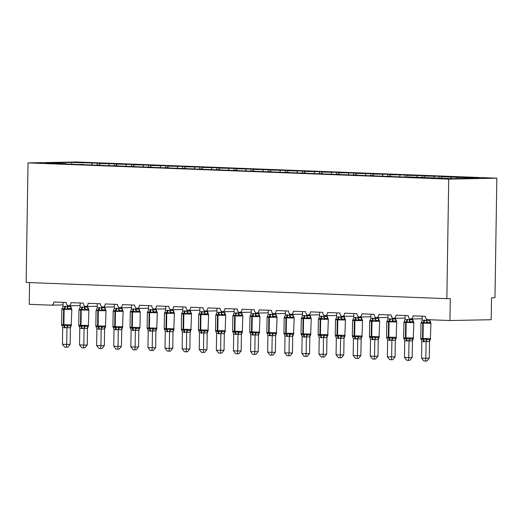<?xml version="1.0" encoding="UTF-8"?>
<svg xmlns="http://www.w3.org/2000/svg" width="523" height="523" viewBox="0 0 523 523"><rect width="100%" height="100%" fill="white"/><g stroke="black" fill="none" stroke-linecap="round" stroke-linejoin="round"><path stroke-width="0.78" d="M496.85 178.18L494.974 297.718L491.535 297.79L491.189 319.723L449.943 320.534L450.29 298.6L446.851 298.666L448.727 179.128L496.85 178.18L76.149 161.96L28.026 162.908L448.727 179.128M80.15 305.595L68.578 305.824A3.295 2.563 88.9 0 1 66.231 302.444L53.921 301.974A3.295 2.563 -91.1 0 1 51.417 305.164L63.048 304.935L51.535 305.157M97.128 164.928L97.154 163.13L104.339 163.405L99.488 163.503L98.899 164.993M66.356 164.026L83.458 164.68M97.252 306.256L85.68 306.478A3.295 2.563 88.9 0 1 83.334 303.105L71.023 302.634A3.295 2.563 -91.1 0 1 68.578 305.824M114.223 165.588L114.256 163.791L121.434 164.065L116.59 164.163L116.001 165.654M83.353 164.399L78.509 164.49L100.56 165.34M114.354 306.909L102.783 307.138A3.295 2.563 88.9 0 1 100.436 303.765L88.126 303.288A3.295 2.563 -91.1 0 1 85.68 306.478M131.325 166.249L131.358 164.451L138.536 164.725L133.692 164.817L133.103 166.314M100.455 165.059L95.611 165.15L117.662 166M131.456 307.57L119.885 307.799A3.295 2.563 88.9 0 1 117.538 304.425L105.228 303.948A3.295 2.563 -91.1 0 1 102.783 307.138M148.427 166.902L148.46 165.105L155.638 165.386L150.794 165.477L150.206 166.974M117.557 165.713L112.713 165.811L134.764 166.66M148.558 308.23L136.98 308.459A3.295 2.563 88.9 0 1 134.64 305.086L122.33 304.608A3.295 2.563 -91.1 0 1 119.885 307.799M165.53 167.563L165.562 165.765L172.74 166.046L167.896 166.137L167.308 167.635M134.659 166.373L129.815 166.471L151.866 167.321M165.66 308.89L154.082 309.119A3.295 2.563 88.9 0 1 151.742 305.746L139.432 305.269A3.295 2.563 -91.1 0 1 136.98 308.459M182.632 168.223L182.664 166.425L189.842 166.7L184.998 166.798L184.41 168.295M151.762 167.033L146.917 167.131L168.968 167.981M182.762 309.551L171.184 309.779A3.295 2.563 88.9 0 1 168.844 306.4L156.534 305.929A3.295 2.563 -91.1 0 1 154.082 309.119M199.734 168.883L199.76 167.085L206.945 167.36L202.1 167.458L201.512 168.949M168.864 167.693L164.019 167.791L186.07 168.641M199.864 310.211L188.287 310.44A3.295 2.563 88.9 0 1 185.946 307.06L173.636 306.589A3.295 2.563 -91.1 0 1 171.184 309.779M216.836 169.544L216.862 167.746L224.047 168.02L219.202 168.118L218.614 169.609M185.966 168.354L181.121 168.445L203.172 169.295M216.967 310.871L205.389 311.093A3.295 2.563 88.9 0 1 203.048 307.72L190.732 307.249A3.295 2.563 -91.1 0 1 188.287 310.44M233.938 170.204L233.964 168.406L241.149 168.681L236.304 168.779L235.716 170.269M203.068 169.014L198.217 169.106L220.275 169.955M234.069 311.525L222.491 311.754A3.295 2.563 88.9 0 1 220.15 308.38L207.834 307.903A3.295 2.563 -91.1 0 1 205.389 311.093M251.04 170.864L251.066 169.066L258.251 169.341L253.407 169.432L252.818 170.929M220.17 169.668L215.319 169.766L237.377 170.616M251.171 312.185L239.593 312.414A3.295 2.563 88.9 0 1 237.252 309.041L224.936 308.563A3.295 2.563 -91.1 0 1 222.491 311.754M268.142 171.518L268.168 169.72L275.353 170.001L270.509 170.093L269.92 171.59M237.272 170.328L232.421 170.426L254.479 171.276M268.273 312.846L256.695 313.074A3.295 2.563 88.9 0 1 254.355 309.701L242.038 309.224A3.295 2.563 -91.1 0 1 239.593 312.414M285.244 172.178L285.27 170.38L292.455 170.661L287.611 170.753L287.022 172.25M254.374 170.988L249.523 171.086L271.581 171.936M285.375 313.506L273.797 313.735A3.295 2.563 88.9 0 1 271.457 310.361L259.14 309.884A3.295 2.563 -91.1 0 1 256.695 313.074M302.346 172.838L302.372 171.041L309.557 171.315L304.713 171.413L304.118 172.91M271.476 171.649L266.625 171.747L288.683 172.597M302.471 314.166L290.899 314.395A3.295 2.563 88.9 0 1 288.559 311.015L276.242 310.544A3.295 2.563 -91.1 0 1 273.797 313.735M319.448 173.499L319.475 171.701L326.659 171.975L321.808 172.074L321.22 173.564M288.578 172.309L283.728 172.4L305.785 173.257M319.573 314.826L308.001 315.055A3.295 2.563 88.9 0 1 305.661 311.675L293.344 311.205A3.295 2.563 -91.1 0 1 290.899 314.395M336.55 174.159L336.577 172.361L343.761 172.636L338.911 172.734L338.322 174.224M305.674 172.969L300.83 173.061L322.887 173.911M336.675 315.487L325.103 315.709A3.295 2.563 88.9 0 1 322.763 312.336L310.446 311.865A3.295 2.563 -91.1 0 1 308.001 315.055M353.653 174.819L353.679 173.021L360.863 173.296L356.013 173.394L355.424 174.885M322.776 173.629L317.932 173.721L339.983 174.571M353.777 316.14L342.205 316.369A3.295 2.563 88.9 0 1 339.858 312.996L327.548 312.519A3.295 2.563 -91.1 0 1 325.103 315.709M370.755 175.48L370.781 173.675L377.966 173.956L373.115 174.048L372.526 175.545M339.878 174.283L335.034 174.381L357.085 175.231M370.879 316.801L359.308 317.03A3.295 2.563 88.9 0 1 356.961 313.656L344.65 313.179A3.295 2.563 -91.1 0 1 342.205 316.369M387.857 176.133L387.883 174.336L395.068 174.617L390.217 174.708L389.628 176.205M356.98 174.944L352.136 175.042L374.187 175.891M387.981 317.461L376.41 317.69A3.295 2.563 88.9 0 1 374.063 314.316L361.753 313.839A3.295 2.563 -91.1 0 1 359.308 317.03M404.952 176.794L404.985 174.996L412.163 175.277L407.319 175.368L406.731 176.866M374.082 175.604L369.238 175.702L391.289 176.552M405.083 318.121L393.512 318.35A3.295 2.563 88.9 0 1 391.165 314.977L378.855 314.5A3.295 2.563 -91.1 0 1 376.41 317.69M422.054 177.454L422.087 175.656L429.265 175.931L424.421 176.029L423.833 177.526M391.184 176.264L386.34 176.362L408.391 177.212M422.185 318.782L410.614 319.01A3.295 2.563 88.9 0 1 408.267 315.631L395.957 315.16A3.295 2.563 -91.1 0 1 393.512 318.35M439.157 178.114L439.189 176.316L446.367 176.591L441.523 176.689L440.935 178.18M408.286 176.924L452.99 178.65L479.042 178.134L458.625 177.349L458.155 178.546M449.943 320.534L427.886 319.684A3.295 2.563 88.9 0 1 425.369 316.291L413.059 315.82A3.295 2.563 -91.1 0 1 410.614 319.01M458.625 177.349L451.441 177.068L450.852 178.565M29.582 282.577L29.242 304.314L51.306 305.164A3.295 2.563 -91.1 0 0 51.417 305.164M66.251 163.738L45.834 162.947L71.886 162.437L97.154 163.13M92.309 163.222L91.721 164.719M99.488 163.503L114.256 163.791M109.405 163.882L108.817 165.379M116.59 164.163L131.358 164.451M126.507 164.542L125.919 166.039M133.692 164.817L148.46 165.105M143.609 165.203L143.021 166.7M150.794 165.477L165.562 165.765M160.711 165.863L160.123 167.353M167.896 166.137L182.664 166.425M177.813 166.523L177.225 168.014M184.998 166.798L199.76 167.085M194.916 167.183L194.327 168.674M202.1 167.458L216.862 167.746M212.018 167.837L211.429 169.334M219.202 168.118L233.964 168.406M229.12 168.498L228.531 169.995M236.304 168.779L251.066 169.066M246.222 169.158L245.633 170.655M253.407 169.432L268.168 169.72M263.324 169.818L262.736 171.315M270.509 170.093L285.27 170.38M280.426 170.478L279.838 171.969M287.611 170.753L302.372 171.041M297.528 171.139L296.94 172.629M304.713 171.413L319.475 171.701M314.63 171.799L314.042 173.29M321.808 172.074L336.577 172.361M331.732 172.453L331.144 173.95M338.911 172.734L353.679 173.021M348.834 173.113L348.246 174.61M356.013 173.394L370.781 173.675M365.937 173.773L365.348 175.27M373.115 174.048L387.883 174.336M383.039 174.434L382.45 175.924M390.217 174.708L404.985 174.996M400.134 175.094L399.546 176.584M407.319 175.368L422.087 175.656M417.236 175.754L416.648 177.245M424.421 176.029L439.189 176.316M434.338 176.408L433.75 177.905M441.523 176.689L451.441 177.068M456.265 178.585L456.291 176.977M28.026 162.908L26.15 282.446L446.851 298.666M71.886 162.437L71.756 164.045M430.88 323.064L430.403 322.39L427.821 322.436L426.585 323.149L423.676 322.286L421.067 322.933L421.218 322.534M421.303 339.394L420.825 338.714L422.891 339.597L426.337 338.93L427.553 339.636L430.351 339.44L430.945 323.299L421.002 323.129L421.348 322.338M429.278 358.19L426.918 361.014L425.545 361.04L425.846 358.262L421.571 358.092L421.832 341.349L424.218 341.767L426.108 341.512L425.846 358.262L429.278 358.19L429.54 341.545L426.108 341.611M430.233 339.708L429.54 341.545M426.461 319.063L426.441 320.396L429.873 320.331L430.566 322.299M429.886 319.756L429.873 320.331M422.224 316.173L422.159 320.331L426.441 320.396M421.067 322.933L422.159 320.331M426.441 320.494L426.585 323.149M421.832 341.349L420.93 339.067M426.337 338.93L426.108 341.512M425.545 361.04L423.839 360.975L421.571 358.092M413.778 322.403L413.301 321.73L410.725 321.782L409.483 322.488L406.574 321.625L403.965 322.273L404.116 321.874M404.201 338.734L403.723 338.061L405.789 338.937L409.234 338.27L410.45 338.976L413.255 338.78L413.843 322.639L403.9 322.469L404.253 321.678M412.176 357.529L409.816 360.354L408.443 360.38L408.744 357.601L404.469 357.438L404.73 340.689L409.006 340.859L408.744 357.601L412.176 357.529L412.438 340.885L409.032 340.97A2.412 1.817 -63.9 0 1 410.45 338.976M413.131 339.048L412.438 340.885M409.359 318.402L409.339 319.743L412.771 319.671L413.464 321.638M412.784 318.965L412.771 319.671M405.122 315.513L405.057 319.671L409.339 319.743M403.965 322.273L405.057 319.671M409.339 319.841L409.483 322.488M404.73 340.689L403.828 338.407M409.234 338.27L409.006 340.859M408.443 360.38L406.737 360.314L404.469 357.438M396.682 321.743L396.199 321.07L393.623 321.122L392.381 321.828L389.472 320.972L386.87 321.619L387.013 321.214M387.098 338.074L386.621 337.4L388.687 338.276L392.132 337.61L393.348 338.316L396.153 338.12L396.741 321.978L386.798 321.808L387.151 321.017M395.074 356.876L392.714 359.693L391.341 359.719L391.642 356.941L387.366 356.778L387.628 340.028L391.904 340.198L391.642 356.941L395.074 356.876L395.336 340.225L391.904 340.296M396.029 338.388L395.336 340.225M392.257 317.749L392.237 319.082L395.669 319.01L396.362 320.985M395.682 318.304L395.669 319.01M388.02 314.853L387.955 319.017L392.237 319.082M386.87 321.619L387.955 319.017M392.237 319.18L392.381 321.828M387.628 340.028L386.726 337.747M392.132 337.61L391.904 340.198M391.341 359.719L389.635 359.654L387.366 356.778M379.58 321.083L379.097 320.409L376.521 320.462L375.279 321.168L372.369 320.311L369.768 320.959L369.911 320.553M369.996 337.413L369.519 336.74L371.585 337.616L375.03 336.949L376.246 337.655L379.051 337.466L379.639 321.318L369.696 321.148L370.049 320.364M377.979 356.215L375.612 359.033L374.239 359.066L374.54 356.281L370.264 356.117L370.526 339.375L374.801 339.538L374.54 356.281L377.979 356.215L378.24 339.571L374.801 339.636M378.927 337.727L378.24 339.571M375.154 317.088L375.135 318.422L378.567 318.35L379.267 320.324M378.58 317.644L378.567 318.35A2.412 1.817 -63.9 0 0 379.097 320.409M370.925 314.192L370.853 318.357L375.135 318.422M369.768 320.959L370.853 318.357M375.135 318.52L375.279 321.168M370.526 339.375L369.624 337.087M375.03 336.949L374.801 339.538M374.239 359.066L372.533 359L370.264 356.117M362.478 320.422L361.994 319.749L359.419 319.801L358.177 320.507L355.267 319.651L352.665 320.298L352.809 319.893M352.894 336.753L352.417 336.08L354.483 336.956L357.935 336.296L359.144 336.995L361.949 336.805L362.544 320.658L352.594 320.494L352.947 319.703M360.877 355.555L358.517 358.379L357.137 358.405L357.438 355.62L353.162 355.457L353.424 338.714L357.699 338.878L357.438 355.62L360.877 355.555L361.138 338.911L357.699 338.976M361.824 337.074L361.138 338.911M358.052 316.428L358.033 317.762L361.471 317.696L362.164 319.664M361.478 316.99L361.471 317.696M353.823 313.532L353.751 317.696L358.033 317.762M352.665 320.298L353.751 317.696M358.033 317.86L358.177 320.507M353.424 338.714L352.522 336.433M357.935 336.296L357.699 338.878M357.137 358.405L355.431 358.34L353.162 355.457M345.376 319.769L344.892 319.089L342.317 319.141L341.081 319.847L338.165 318.991L335.563 319.638L335.707 319.239M335.792 336.093L335.315 335.42L337.381 336.296L340.833 335.635L342.042 336.335L344.847 336.145L345.442 319.998L335.491 319.834L335.844 319.043M343.774 354.895L341.414 357.719L340.042 357.745L340.336 354.96L336.06 354.797L336.322 338.054L340.597 338.218L340.336 354.96L343.774 354.895L344.036 338.25L340.597 338.316M344.722 336.413L344.036 338.25M340.95 315.768L340.931 317.101L344.369 317.036L345.062 319.004M344.376 316.33L344.369 317.036M336.72 312.872L336.649 317.036L340.931 317.101M335.563 319.638L336.649 317.036M340.931 317.2L341.081 319.847M336.322 338.054L335.42 335.773M340.833 335.635L340.597 338.218M340.042 357.745L338.329 357.68L336.06 354.797M328.274 319.108L327.79 318.435L325.214 318.481L323.979 319.193L321.063 318.33L318.461 318.978L318.605 318.579M318.69 335.439L318.213 334.759L320.279 335.635L323.73 334.975L324.946 335.674L327.744 335.485L328.339 319.344L318.389 319.174L318.742 318.383M326.672 354.234L324.312 357.059L322.939 357.085L323.234 354.306L318.958 354.136L319.22 337.394L323.495 337.557L323.234 354.306L326.672 354.234L326.934 337.59L323.521 337.668A2.412 1.817 -63.9 0 1 324.946 335.674M327.62 335.753L326.934 337.59M323.848 315.108L323.829 316.441L327.267 316.376L327.96 318.344M327.274 315.67L327.267 316.376M319.618 312.218L319.546 316.376L323.829 316.441M318.461 318.978L319.546 316.376M323.829 316.539L323.979 319.193M319.22 337.394L318.324 335.112M323.73 334.975L323.495 337.557M322.939 357.085L321.227 357.019L318.958 354.136M311.172 318.448L310.688 317.775L308.112 317.821L306.877 318.533L303.961 317.67L301.359 318.317L301.503 317.919M301.588 334.779L301.111 334.099L303.177 334.982L306.628 334.315L307.844 335.021L310.642 334.825L311.237 318.684L301.287 318.514L301.64 317.723M309.57 353.574L307.21 356.398L305.837 356.425L306.132 353.646L301.856 353.476L302.117 336.734L306.393 336.897L306.132 353.646L309.57 353.574L309.832 336.93L306.393 336.995M310.518 335.093L309.832 336.93M306.746 314.447L306.726 315.781L310.165 315.715L310.858 317.683M310.172 315.009L310.165 315.715M302.516 311.558L302.451 315.715L306.726 315.781M301.359 318.317L302.451 315.715M306.726 315.879L306.877 318.533M302.117 336.734L301.222 334.452M306.628 334.315L306.393 336.897M305.837 356.425L304.125 356.359L301.856 353.476M294.07 317.788L293.586 317.115L291.01 317.167L289.775 317.873L286.859 317.01L284.257 317.657L284.401 317.258M284.486 334.119L284.009 333.445L286.074 334.321L289.526 333.654L290.742 334.36L293.54 334.164L294.135 318.023L284.185 317.853L284.538 317.062M292.468 352.914L290.108 355.738L288.735 355.764L289.029 352.986L284.754 352.822L285.015 336.073L289.297 336.243L289.029 352.986L292.468 352.914L292.73 336.269L289.291 336.341M293.416 334.432L292.73 336.269M289.644 313.793L289.624 315.127L293.063 315.055L293.756 317.023M293.07 314.349L293.063 315.055M285.414 310.897L285.349 315.055L289.624 315.127M284.257 317.657L285.349 315.055M289.624 315.225L289.775 317.873M285.015 336.073L284.12 333.792M289.526 333.654L289.297 336.243M288.735 355.764L287.022 355.699L284.754 352.822M276.968 317.128L276.484 316.454L273.908 316.507L272.673 317.213L269.763 316.356L267.155 317.003L267.299 316.598M267.384 333.458L266.907 332.785L268.972 333.661L272.424 332.994L273.64 333.7L276.438 333.504L277.033 317.363L267.083 317.193L267.436 316.402M275.366 352.26L273.006 355.078L271.633 355.104L271.927 352.325L267.652 352.162L267.913 335.413L272.195 335.583L271.927 352.325L275.366 352.26L275.628 335.609L272.189 335.681M276.314 333.772L275.628 335.609M272.542 313.133L272.522 314.467L275.961 314.395L276.654 316.369M275.974 313.689L275.961 314.395A2.412 1.817 -63.9 0 0 276.484 316.454M268.312 310.237L268.247 314.401L272.522 314.467M267.155 317.003L268.247 314.401M272.522 314.565L272.673 317.213M267.913 335.413L267.018 333.131M272.424 332.994L272.195 335.583M271.633 355.104L269.92 355.039L267.652 352.162M259.866 316.467L259.388 315.794L256.806 315.846L255.57 316.552L252.661 315.696L250.053 316.343L250.197 315.938M250.288 332.798L249.804 332.125L251.87 333.001L255.322 332.334L256.538 333.04L259.336 332.85L259.931 316.703L249.981 316.533L250.334 315.748M258.264 351.6L255.904 354.417L254.531 354.45L254.825 351.665L250.55 351.502L250.811 334.759L255.093 334.923L254.825 351.665L258.264 351.6L258.525 334.955L255.087 335.021M259.212 333.112L258.525 334.955M255.44 312.473L255.42 313.807L258.859 313.735L259.552 315.709M258.872 313.029L258.859 313.735M251.21 309.577L251.145 313.741L255.42 313.807M250.053 316.343L251.145 313.741M255.42 313.905L255.57 316.552M250.811 334.759L249.916 332.471M255.322 332.334L255.093 334.923M254.531 354.45L252.825 354.385L250.55 351.502M242.764 315.807L242.286 315.134L239.704 315.186L238.468 315.892L235.559 315.036L232.951 315.683L233.095 315.277M233.186 332.138L232.702 331.464L234.775 332.34L238.22 331.68L239.436 332.38L242.234 332.19L242.829 316.042L232.879 315.879L233.232 315.088M241.162 350.94L238.802 353.764L237.429 353.79L237.723 351.005L233.448 350.841L233.709 334.099L237.991 334.262L237.723 351.005L241.162 350.94L241.423 334.295L238.011 334.374A2.412 1.817 -63.9 0 1 239.436 332.38M242.11 332.458L241.423 334.295M238.338 311.813L238.318 313.146L241.757 313.081L242.45 315.049M241.77 312.375L241.757 313.081M234.108 308.916L234.043 313.081L238.318 313.146M232.951 315.683L234.043 313.081M238.318 313.244L238.468 315.892M233.709 334.099L232.813 331.817M238.22 331.68L237.991 334.262M237.429 353.79L235.723 353.725L233.448 350.841M225.661 315.153L225.184 314.473L222.602 314.526L221.366 315.238L218.457 314.375L215.849 315.023L215.992 314.624M216.084 331.477L215.6 330.804L217.673 331.68L221.118 331.02L222.334 331.719L225.132 331.53L225.727 315.382L215.777 315.219L216.13 314.428M224.06 350.279L221.7 353.103L220.327 353.13L220.621 350.345L216.345 350.181L216.607 333.439L220.889 333.602L220.621 350.345L224.06 350.279L224.321 333.635L220.883 333.7M225.014 331.798L224.321 333.635M221.236 311.152L221.216 312.486L224.655 312.421L225.348 314.388M224.668 311.715L224.655 312.421M217.006 308.256L216.94 312.421L221.216 312.486M215.849 315.023L216.94 312.421M221.216 312.584L221.366 315.238M216.607 333.439L215.711 331.157M221.118 331.02L220.889 333.602M220.327 353.13L218.621 353.064L216.345 350.181M208.559 314.493L208.082 313.82L205.5 313.865L204.264 314.578L201.355 313.715L198.747 314.362L198.897 313.963M198.982 330.824L198.498 330.144L200.571 331.02L204.016 330.359L205.232 331.059L208.03 330.869L208.625 314.728L198.675 314.558L199.028 313.767M206.958 349.619L204.598 352.443L203.225 352.469L203.519 349.691L199.243 349.521L199.505 332.778L203.787 332.942L203.519 349.691L206.958 349.619L207.219 332.974L203.78 333.04M207.912 331.137L207.219 332.974A2.412 1.772 -117.5 0 1 207.808 331.013M204.14 310.492L204.114 311.826L207.553 311.76L208.246 313.728M207.566 311.054L207.553 311.76M199.904 307.602L199.838 311.76L204.114 311.826M198.747 314.362L199.838 311.76M204.114 311.924L204.264 314.578M199.505 332.778L198.609 330.497M204.016 330.359L203.787 332.942M203.225 352.469L201.518 352.404L199.243 349.521M191.457 313.833L190.98 313.159L188.398 313.205L187.162 313.918L184.253 313.055L181.644 313.702L181.795 313.303M181.88 330.163L181.396 329.483L183.468 330.366L186.914 329.699L188.13 330.405L190.928 330.209L191.523 314.068L181.573 313.898L181.926 313.107M189.856 348.959L187.496 351.783L186.123 351.809L186.417 349.031L182.141 348.861L182.403 332.118L186.685 332.282L186.417 349.031L189.856 348.959L190.117 332.314L186.678 332.386M190.81 330.477L190.117 332.314M187.038 309.832L187.012 311.165L190.45 311.1L191.143 313.068M190.464 310.394L190.45 311.1A2.412 1.817 -63.9 0 0 190.98 313.159M182.802 306.942L182.736 311.1L187.012 311.165M181.644 313.702L182.736 311.1M187.012 311.27L187.162 313.918M182.403 332.118L181.507 329.836M186.914 329.699L186.685 332.282M186.123 351.809L184.416 351.744L182.141 348.861M174.355 313.172L173.878 312.499L171.296 312.551L170.06 313.257L167.151 312.394L164.542 313.042L164.693 312.643M164.778 329.503L164.294 328.83L166.366 329.706L169.812 329.039L171.028 329.745L173.826 329.549L174.421 313.408L164.47 313.238L164.823 312.447M172.753 348.298L170.393 351.123L169.021 351.149L169.315 348.37L165.039 348.207L165.301 331.458L169.583 331.628L169.315 348.37L172.753 348.298L173.015 331.654L169.576 331.726M173.708 329.817L173.015 331.654M169.936 309.178L169.91 310.512L173.348 310.44L174.041 312.414M173.361 309.734L173.348 310.44M165.699 306.282L165.634 310.44L169.91 310.512M164.542 313.042L165.634 310.44M169.91 310.61L170.06 313.257M165.301 331.458L164.405 329.176M169.812 329.039L169.583 331.628M169.021 351.149L167.314 351.083L165.039 348.207M157.253 312.512L156.776 311.839L154.193 311.891L152.958 312.597L150.049 311.741L147.44 312.388L147.591 311.983M147.676 328.843L147.192 328.169L149.264 329.045L152.709 328.379L153.925 329.085L156.723 328.889L157.318 312.747L147.368 312.577L147.721 311.786M155.651 347.645L153.291 350.462L151.918 350.488L152.219 347.71L147.944 347.547L148.205 330.798L152.481 330.967L152.219 347.71L155.651 347.645L155.913 330.994L152.481 331.066M156.606 329.157L155.913 330.994M152.834 308.518L152.814 309.851L156.246 309.779L156.939 311.754M156.259 309.073L156.246 309.779M148.597 305.622L148.532 309.786L152.814 309.851M147.44 312.388L148.532 309.786M152.808 309.949L152.958 312.597M148.205 330.798L147.303 328.516M152.709 328.379L152.481 330.967M151.918 350.488L150.212 350.423L147.944 347.547M140.151 311.852L139.674 311.178L137.091 311.231L135.856 311.937L132.947 311.08L130.338 311.728L130.489 311.322M130.573 328.183L130.096 327.509L132.162 328.385L135.607 327.718L136.823 328.424L139.621 328.235M138.549 346.984L136.189 349.802L134.816 349.835L135.117 347.05L130.842 346.886L131.103 330.144L135.379 330.307L135.117 347.05L138.549 346.984L138.811 330.34L135.405 330.418A2.412 1.817 -63.9 0 1 136.823 328.424M139.504 328.496L138.811 330.34M135.732 307.857L135.712 309.191L139.144 309.126L139.837 311.093M139.157 308.413L139.144 309.126M131.495 304.961L131.43 309.126L135.712 309.191M130.338 311.728L131.43 309.126M135.712 309.289L135.856 311.937M131.103 330.144L130.201 327.856M135.607 327.718L135.379 330.307M134.816 349.835L133.11 349.769L130.842 346.886M123.049 311.192L122.572 310.518L119.996 310.57L118.754 311.277L115.844 310.42L113.236 311.067L113.386 310.669M113.471 327.522L112.994 326.849L115.06 327.725L118.505 327.065L119.721 327.764L122.526 327.575L123.114 311.427L113.171 311.263L113.524 310.472M121.447 346.324L119.087 349.148L117.714 349.174L118.015 346.389L113.739 346.226L114.001 329.483L118.276 329.647L118.015 346.389L121.447 346.324L121.709 329.68L118.276 329.745M122.402 327.843L121.709 329.68A2.412 1.772 -117.5 0 1 122.304 327.712M118.629 307.197L118.61 308.531L122.042 308.465L122.735 310.433M122.055 307.759L122.042 308.465M114.393 304.301L114.328 308.465L118.61 308.531M113.236 311.067L114.328 308.465M118.61 308.629L118.754 311.277M114.001 329.483L113.099 327.202M118.505 327.065L118.276 329.647M117.714 349.174L116.008 349.109L113.739 346.226M105.953 310.538L105.469 309.858L102.894 309.91L101.652 310.623L98.742 309.76L96.14 310.407L96.284 310.008M96.369 326.862L95.892 326.189L97.958 327.065L101.403 326.404L102.619 327.104L105.424 326.914L106.012 310.767L96.069 310.603L96.422 309.812M104.345 345.664L101.985 348.488L100.612 348.514L100.913 345.729L96.637 345.566L96.899 328.823L99.285 329.242L101.174 328.987L100.913 345.729L104.345 345.664L104.607 329.019L101.174 329.085M105.3 327.182L104.607 329.019M101.527 306.537L101.508 307.87L104.94 307.805L105.633 309.773M104.953 307.099L104.94 307.805M97.291 303.647L97.226 307.805L101.508 307.87M96.14 310.407L97.226 307.805M101.508 307.969L101.652 310.623M96.899 328.823L95.997 326.542M101.403 326.404L101.174 328.987M100.612 348.514L98.906 348.449L96.637 345.566M88.851 309.877L88.367 309.204L85.792 309.25L84.549 309.962L81.64 309.1L79.038 309.747L79.182 309.348M79.267 326.208L78.79 325.528L80.856 326.404L84.301 325.744L85.517 326.444L88.322 326.254L88.91 310.113L78.966 309.943L79.319 309.152M87.249 345.003L84.883 347.828L83.51 347.854L83.811 345.075L79.535 344.905L79.797 328.163L82.183 328.581L84.072 328.326L83.811 345.075L87.249 345.003L87.511 328.359L84.072 328.424M88.197 326.522L87.511 328.359M84.425 305.877L84.406 307.21L87.838 307.145L88.537 309.113M87.851 306.439L87.838 307.145M80.196 302.987L80.124 307.145L84.406 307.21M79.038 309.747L80.124 307.145M84.406 307.308L84.549 309.962M79.797 328.163L78.895 325.881M84.301 325.744L84.072 328.326M83.51 347.854L81.804 347.788L79.535 344.905M71.749 309.217L71.265 308.544L68.69 308.59L67.447 309.302L64.538 308.439L61.936 309.086L62.08 308.688M62.165 325.548L61.688 324.875L63.754 325.751L67.206 325.084L68.415 325.79L71.22 325.594L71.814 309.453L61.864 309.283L62.217 308.492M70.147 344.343L67.787 347.167L66.408 347.194L66.709 344.415L62.433 344.252L62.695 327.503L66.97 327.666L66.709 344.415L70.147 344.343L70.409 327.699L66.97 327.771M71.095 325.862L70.409 327.699M67.323 305.216L67.304 306.55L70.742 306.485L71.435 308.452M70.749 305.778L70.742 306.485M63.093 302.327L63.022 306.485L67.304 306.55M61.936 309.086L63.022 306.485M67.304 306.655L67.447 309.302M62.695 327.503L61.792 325.221M67.206 325.084L66.97 327.666M66.408 347.194L64.702 347.128L62.433 344.252M424.048 320.083A2.412 1.51 -87.8 0 1 423.166 322.266A1.098 0.686 92.2 0 0 422.761 323.26L422.519 338.616A1.098 0.686 92.2 0 0 422.891 339.597A2.412 1.51 -87.8 0 1 423.708 341.748M421.002 339.192L420.76 338.486L430.704 338.649M424.218 341.767A2.412 1.51 -87.8 0 0 423.401 339.617A1.098 0.686 -87.8 0 1 423.035 338.636L423.27 323.279A1.098 0.686 -87.8 0 1 423.676 322.286A2.412 1.51 -87.8 0 0 424.558 320.102M426.467 320.383A2.412 1.772 -117.5 0 0 427.821 322.436M429.847 320.318A2.412 1.817 -63.9 0 0 430.403 322.39M427.553 339.636A2.412 1.817 -63.9 0 0 426.134 341.63M430.135 339.584A2.412 1.772 -117.5 0 0 429.514 341.558M406.946 319.422A2.412 1.51 -87.8 0 1 406.064 321.606A1.098 0.686 92.2 0 0 405.658 322.599L405.417 337.956A1.098 0.686 92.2 0 0 405.789 338.937A2.412 1.51 -87.8 0 1 406.606 341.088M403.9 338.531L403.658 337.825L413.601 337.989M407.116 341.107A2.412 1.51 -87.8 0 0 406.299 338.956A1.098 0.686 -87.8 0 1 405.933 337.976L406.175 322.619A1.098 0.686 -87.8 0 1 406.574 321.625A2.412 1.51 -87.8 0 0 407.456 319.442M409.365 319.723A2.412 1.772 -117.5 0 0 410.725 321.782M412.745 319.658A2.412 1.817 -63.9 0 0 413.301 321.73M413.033 338.924A2.412 1.772 -117.5 0 0 412.412 340.904M389.844 318.762A2.412 1.51 -87.8 0 1 388.962 320.952A1.098 0.686 92.2 0 0 388.556 321.946L388.314 337.296A1.098 0.686 92.2 0 0 388.687 338.276A2.412 1.51 -87.8 0 1 389.504 340.427M386.798 337.878L386.556 337.165L396.506 337.335M390.014 340.447A2.412 1.51 -87.8 0 0 389.197 338.296A1.098 0.686 -87.8 0 1 388.831 337.315L389.073 321.965A1.098 0.686 -87.8 0 1 389.472 320.972A2.412 1.51 -87.8 0 0 390.354 318.782M392.263 319.063A2.412 1.772 -117.5 0 0 393.623 321.122M395.643 318.997A2.412 1.817 -63.9 0 0 396.199 321.07M393.348 338.316A2.412 1.817 -63.9 0 0 391.93 340.31M395.931 338.263A2.412 1.772 -117.5 0 0 395.31 340.244M372.742 318.102A2.412 1.51 -87.8 0 1 371.86 320.292A1.098 0.686 92.2 0 0 371.454 321.285L371.212 336.635A1.098 0.686 92.2 0 0 371.585 337.616A2.412 1.51 -87.8 0 1 372.402 339.767M369.696 337.217L369.454 336.505L379.404 336.675M372.912 339.787A2.412 1.51 -87.8 0 0 372.101 337.636A1.098 0.686 -87.8 0 1 371.729 336.655L371.971 321.305A1.098 0.686 -87.8 0 1 372.369 320.311A2.412 1.51 -87.8 0 0 373.259 318.121M375.161 318.409A2.412 1.772 -117.5 0 0 376.521 320.462M376.246 337.655A2.412 1.817 -63.9 0 0 374.828 339.649M378.829 337.603A2.412 1.772 -117.5 0 0 378.207 339.584M355.64 317.441A2.412 1.51 -87.8 0 1 354.757 319.631A1.098 0.686 92.2 0 0 354.352 320.625L354.11 335.975A1.098 0.686 92.2 0 0 354.483 336.956A2.412 1.51 -87.8 0 1 355.3 339.107M352.594 336.557L352.352 335.844L362.302 336.014M355.817 339.126A2.412 1.51 -87.8 0 0 354.999 336.975A1.098 0.686 -87.8 0 1 354.627 335.995L354.869 320.645A1.098 0.686 -87.8 0 1 355.267 319.651A2.412 1.51 -87.8 0 0 356.156 317.461M358.059 317.749A2.412 1.772 -117.5 0 0 359.419 319.801M361.439 317.683A2.412 1.817 -63.9 0 0 361.994 319.749M359.144 336.995A2.412 1.817 -63.9 0 0 357.725 338.989M361.726 336.943A2.412 1.772 -117.5 0 0 361.105 338.924M338.538 316.788A2.412 1.51 -87.8 0 1 337.655 318.971A1.098 0.686 92.2 0 0 337.25 319.965L337.008 335.321A1.098 0.686 92.2 0 0 337.381 336.296A2.412 1.51 -87.8 0 1 338.198 338.453M335.491 335.897L335.25 335.184L345.2 335.354M338.714 338.473A2.412 1.51 -87.8 0 0 337.897 336.315A1.098 0.686 -87.8 0 1 337.525 335.341L337.766 319.984A1.098 0.686 -87.8 0 1 338.165 318.991A2.412 1.51 -87.8 0 0 339.054 316.807M340.957 317.088A2.412 1.772 -117.5 0 0 342.317 319.141M344.337 317.023A2.412 1.817 -63.9 0 0 344.892 319.089M342.042 336.335A2.412 1.817 -63.9 0 0 340.623 338.329M344.624 336.282A2.412 1.772 -117.5 0 0 344.003 338.263M321.436 316.127A2.412 1.51 -87.8 0 1 320.553 318.311A1.098 0.686 92.2 0 0 320.148 319.305L319.906 334.661A1.098 0.686 92.2 0 0 320.279 335.635A2.412 1.51 -87.8 0 1 321.096 337.793M318.396 335.236L318.147 334.524L328.098 334.694M321.612 337.812A2.412 1.51 -87.8 0 0 320.795 335.655A1.098 0.686 -87.8 0 1 320.422 334.681L320.664 319.324A1.098 0.686 -87.8 0 1 321.063 318.33A2.412 1.51 -87.8 0 0 321.952 316.147M323.855 316.428A2.412 1.772 -117.5 0 0 325.214 318.481M327.235 316.363A2.412 1.817 -63.9 0 0 327.79 318.435M327.522 335.629A2.412 1.772 -117.5 0 0 326.901 337.603M304.334 315.467A2.412 1.51 -87.8 0 1 303.451 317.651A1.098 0.686 92.2 0 0 303.046 318.644L302.81 334.001A1.098 0.686 92.2 0 0 303.177 334.982A2.412 1.51 -87.8 0 1 303.994 337.132M301.294 334.576L301.045 333.87L310.995 334.034M304.51 337.152A2.412 1.51 -87.8 0 0 303.693 335.001A1.098 0.686 -87.8 0 1 303.32 334.02L303.562 318.664A1.098 0.686 -87.8 0 1 303.961 317.67A2.412 1.51 -87.8 0 0 304.85 315.487M306.753 315.768A2.412 1.772 -117.5 0 0 308.112 317.821M310.139 315.702A2.412 1.817 -63.9 0 0 310.688 317.775M307.844 335.021A2.412 1.817 -63.9 0 0 306.419 337.015M310.42 334.968A2.412 1.772 -117.5 0 0 309.799 336.943M287.232 314.807A2.412 1.51 -87.8 0 1 286.349 316.99A1.098 0.686 92.2 0 0 285.944 317.984L285.708 333.341A1.098 0.686 92.2 0 0 286.074 334.321A2.412 1.51 -87.8 0 1 286.892 336.472M284.192 333.916L283.943 333.21L293.893 333.373M287.408 336.492A2.412 1.51 -87.8 0 0 286.591 334.341A1.098 0.686 -87.8 0 1 286.218 333.36L286.46 318.004A1.098 0.686 -87.8 0 1 286.859 317.01A2.412 1.51 -87.8 0 0 287.748 314.826M289.65 315.108A2.412 1.772 -117.5 0 0 291.01 317.167M293.037 315.042A2.412 1.817 -63.9 0 0 293.586 317.115M290.742 334.36A2.412 1.817 -63.9 0 0 289.317 336.354M293.318 334.308A2.412 1.772 -117.5 0 0 292.703 336.289M270.13 314.146A2.412 1.51 -87.8 0 1 269.247 316.337A1.098 0.686 92.2 0 0 268.848 317.33L268.606 332.68A1.098 0.686 92.2 0 0 268.972 333.661A2.412 1.51 -87.8 0 1 269.79 335.812M267.09 333.262L266.841 332.55L276.791 332.72M270.306 335.831A2.412 1.51 -87.8 0 0 269.489 333.681A1.098 0.686 -87.8 0 1 269.116 332.7L269.358 317.35A1.098 0.686 -87.8 0 1 269.763 316.356A2.412 1.51 -87.8 0 0 270.646 314.166M272.548 314.447A2.412 1.772 -117.5 0 0 273.908 316.507M273.64 333.7A2.412 1.817 -63.9 0 0 272.215 335.694M276.216 333.648A2.412 1.772 -117.5 0 0 275.601 335.629M253.027 313.486A2.412 1.51 -87.8 0 1 252.145 315.676A1.098 0.686 92.2 0 0 251.746 316.67L251.504 332.02A1.098 0.686 92.2 0 0 251.87 333.001A2.412 1.51 -87.8 0 1 252.687 335.151M249.987 332.602L249.739 331.889L259.689 332.059M253.204 335.171A2.412 1.51 -87.8 0 0 252.387 333.02A1.098 0.686 -87.8 0 1 252.014 332.04L252.256 316.69A1.098 0.686 -87.8 0 1 252.661 315.696A2.412 1.51 -87.8 0 0 253.544 313.506M255.446 313.793A2.412 1.772 -117.5 0 0 256.806 315.846M258.833 313.722A2.412 1.817 -63.9 0 0 259.388 315.794M256.538 333.04A2.412 1.817 -63.9 0 0 255.113 335.034M259.114 332.988A2.412 1.772 -117.5 0 0 258.499 334.968M235.932 312.826A2.412 1.51 -87.8 0 1 235.043 315.016A1.098 0.686 92.2 0 0 234.644 316.01L234.402 331.36A1.098 0.686 92.2 0 0 234.775 332.34A2.412 1.51 -87.8 0 1 235.585 334.491M232.885 331.942L232.637 331.229L242.587 331.399M236.102 334.511A2.412 1.51 -87.8 0 0 235.285 332.36A1.098 0.686 -87.8 0 1 234.912 331.379L235.154 316.029A1.098 0.686 -87.8 0 1 235.559 315.036A2.412 1.51 -87.8 0 0 236.442 312.846M238.344 313.133A2.412 1.772 -117.5 0 0 239.704 315.186M241.731 313.068A2.412 1.817 -63.9 0 0 242.286 315.134M242.012 332.327A2.412 1.772 -117.5 0 0 241.397 334.308M218.83 312.172A2.412 1.51 -87.8 0 1 217.941 314.356A1.098 0.686 92.2 0 0 217.542 315.349L217.3 330.706A1.098 0.686 92.2 0 0 217.673 331.68A2.412 1.51 -87.8 0 1 218.49 333.837M215.783 331.281L215.535 330.569L225.485 330.739M219 333.857A2.412 1.51 -87.8 0 0 218.183 331.7A1.098 0.686 -87.8 0 1 217.81 330.726L218.052 315.369A1.098 0.686 -87.8 0 1 218.457 314.375A2.412 1.51 -87.8 0 0 219.34 312.192M221.249 312.473A2.412 1.772 -117.5 0 0 222.602 314.526M224.629 312.408A2.412 1.817 -63.9 0 0 225.184 314.473M222.334 331.719A2.412 1.817 -63.9 0 0 220.909 333.713M224.91 331.674A2.412 1.772 -117.5 0 0 224.295 333.648M201.728 311.512A2.412 1.51 -87.8 0 1 200.839 313.695A1.098 0.686 92.2 0 0 200.44 314.689L200.198 330.046A1.098 0.686 92.2 0 0 200.571 331.02A2.412 1.51 -87.8 0 1 201.388 333.177M198.681 330.621L198.433 329.908L208.383 330.078M201.898 333.197A2.412 1.51 -87.8 0 0 201.08 331.039A1.098 0.686 -87.8 0 1 200.708 330.065L200.95 314.709A1.098 0.686 -87.8 0 1 201.355 313.715A2.412 1.51 -87.8 0 0 202.238 311.531M204.147 311.813A2.412 1.772 -117.5 0 0 205.5 313.865M207.526 311.747A2.412 1.817 -63.9 0 0 208.082 313.82M205.232 331.059A2.412 1.817 -63.9 0 0 203.813 333.053M184.626 310.852A2.412 1.51 -87.8 0 1 183.736 313.035A1.098 0.686 92.2 0 0 183.338 314.029L183.096 329.385A1.098 0.686 92.2 0 0 183.468 330.366A2.412 1.51 -87.8 0 1 184.286 332.517M181.579 329.961L181.331 329.255L191.281 329.418M184.796 332.536A2.412 1.51 -87.8 0 0 183.978 330.386A1.098 0.686 -87.8 0 1 183.606 329.405L183.848 314.048A1.098 0.686 -87.8 0 1 184.253 313.055A2.412 1.51 -87.8 0 0 185.135 310.871M187.044 311.152A2.412 1.772 -117.5 0 0 188.398 313.205M188.13 330.405A2.412 1.817 -63.9 0 0 186.711 332.399M190.705 330.353A2.412 1.772 -117.5 0 0 190.091 332.327M167.523 310.191A2.412 1.51 -87.8 0 1 166.634 312.375A1.098 0.686 92.2 0 0 166.236 313.369L165.994 328.725A1.098 0.686 92.2 0 0 166.366 329.706A2.412 1.51 -87.8 0 1 167.183 331.857M164.477 329.3L164.235 328.594L174.179 328.758M167.693 331.876A2.412 1.51 -87.8 0 0 166.876 329.725A1.098 0.686 -87.8 0 1 166.504 328.745L166.745 313.388A1.098 0.686 -87.8 0 1 167.151 312.394A2.412 1.51 -87.8 0 0 168.033 310.211M169.942 310.492A2.412 1.772 -117.5 0 0 171.296 312.551M173.322 310.427A2.412 1.817 -63.9 0 0 173.878 312.499M171.028 329.745A2.412 1.817 -63.9 0 0 169.609 331.739M173.61 329.693A2.412 1.772 -117.5 0 0 172.989 331.674M150.421 309.531A2.412 1.51 -87.8 0 1 149.532 311.721A1.098 0.686 92.2 0 0 149.133 312.715L148.892 328.065A1.098 0.686 92.2 0 0 149.264 329.045A2.412 1.51 -87.8 0 1 150.081 331.196M147.375 328.647L147.133 327.934L157.077 328.104M150.591 331.216A2.412 1.51 -87.8 0 0 149.774 329.065A1.098 0.686 -87.8 0 1 149.408 328.084L149.643 312.734A1.098 0.686 -87.8 0 1 150.049 311.741A2.412 1.51 -87.8 0 0 150.931 309.551M152.84 309.832A2.412 1.772 -117.5 0 0 154.193 311.891M156.22 309.766A2.412 1.817 -63.9 0 0 156.776 311.839M153.925 329.085A2.412 1.817 -63.9 0 0 152.507 331.079M156.508 329.032A2.412 1.772 -117.5 0 0 155.887 331.013M133.319 308.871A2.412 1.51 -87.8 0 1 132.437 311.061A1.098 0.686 92.2 0 0 132.031 312.054L130.273 311.917L130.619 311.133M130.273 327.986L130.031 327.274L131.789 327.405A1.098 0.686 92.2 0 0 132.162 328.385A2.412 1.51 -87.8 0 1 132.979 330.536M133.489 330.556A2.412 1.51 -87.8 0 0 132.672 328.405A1.098 0.686 -87.8 0 1 132.306 327.424L139.974 327.444L140.216 312.087L132.031 312.054L131.789 327.405L132.306 327.424L132.541 312.074A1.098 0.686 -87.8 0 1 132.947 311.08A2.412 1.51 -87.8 0 0 133.829 308.89M135.738 309.178A2.412 1.772 -117.5 0 0 137.091 311.231M139.118 309.106A2.412 1.817 -63.9 0 0 139.674 311.178M139.406 328.372A2.412 1.772 -117.5 0 0 138.785 330.353M116.217 308.21A2.412 1.51 -87.8 0 1 115.335 310.401A1.098 0.686 92.2 0 0 114.929 311.394L114.687 326.744A1.098 0.686 92.2 0 0 115.06 327.725A2.412 1.51 -87.8 0 1 115.877 329.876M113.171 327.326L112.929 326.614L122.872 326.783M116.387 329.895A2.412 1.51 -87.8 0 0 115.57 327.744A1.098 0.686 -87.8 0 1 115.204 326.764L115.446 311.414A1.098 0.686 -87.8 0 1 115.844 310.42A2.412 1.51 -87.8 0 0 116.727 308.23M118.636 308.518A2.412 1.772 -117.5 0 0 119.996 310.57M122.016 308.452A2.412 1.817 -63.9 0 0 122.572 310.518M119.721 327.764A2.412 1.817 -63.9 0 0 118.303 329.758M99.115 307.557A2.412 1.51 -87.8 0 1 98.232 309.74A1.098 0.686 92.2 0 0 97.827 310.734L97.585 326.091A1.098 0.686 92.2 0 0 97.958 327.065A2.412 1.51 -87.8 0 1 98.775 329.222M96.069 326.666L95.827 325.953L105.777 326.123M99.285 329.242A2.412 1.51 -87.8 0 0 98.468 327.084A1.098 0.686 -87.8 0 1 98.102 326.11L98.344 310.754A1.098 0.686 -87.8 0 1 98.742 309.76A2.412 1.51 -87.8 0 0 99.625 307.576M101.534 307.857A2.412 1.772 -117.5 0 0 102.894 309.91M104.914 307.792A2.412 1.817 -63.9 0 0 105.469 309.858M102.619 327.104A2.412 1.817 -63.9 0 0 101.201 329.098M105.201 327.058A2.412 1.772 -117.5 0 0 104.58 329.032M82.013 306.896A2.412 1.51 -87.8 0 1 81.13 309.08A1.098 0.686 92.2 0 0 80.725 310.074L80.483 325.43A1.098 0.686 92.2 0 0 80.856 326.404A2.412 1.51 -87.8 0 1 81.673 328.562M78.966 326.006L78.725 325.299L88.675 325.463M82.183 328.581A2.412 1.51 -87.8 0 0 81.372 326.424A1.098 0.686 -87.8 0 1 81 325.45L81.242 310.093A1.098 0.686 -87.8 0 1 81.64 309.1A2.412 1.51 -87.8 0 0 82.529 306.916M84.432 307.197A2.412 1.772 -117.5 0 0 85.792 309.25M87.812 307.132A2.412 1.817 -63.9 0 0 88.367 309.204M85.517 326.444A2.412 1.817 -63.9 0 0 84.098 328.437M88.099 326.398A2.412 1.772 -117.5 0 0 87.478 328.372M64.911 306.236A2.412 1.51 -87.8 0 1 64.028 308.42A1.098 0.686 92.2 0 0 63.623 309.413L63.381 324.77A1.098 0.686 92.2 0 0 63.754 325.751A2.412 1.51 -87.8 0 1 64.571 327.901M61.864 325.345L61.622 324.639L71.573 324.803M65.087 327.921A2.412 1.51 -87.8 0 0 64.27 325.77A1.098 0.686 -87.8 0 1 63.898 324.79L64.139 309.433A1.098 0.686 -87.8 0 1 64.538 308.439A2.412 1.51 -87.8 0 0 65.427 306.256M67.33 306.537A2.412 1.772 -117.5 0 0 68.69 308.59M70.71 306.471A2.412 1.817 -63.9 0 0 71.265 308.544M68.415 325.79A2.412 1.817 -63.9 0 0 66.996 327.784M70.997 325.737A2.412 1.772 -117.5 0 0 70.376 327.712M420.76 338.486L421.002 323.129M430.704 322.586L430.945 323.299M403.658 337.825L403.9 322.469M413.601 321.926L413.843 322.639M386.556 337.165L386.798 321.808M396.499 321.266L396.741 321.978M369.454 336.505L369.696 321.148M379.397 320.606L379.639 321.318M352.352 335.844L352.594 320.494M362.295 319.952L362.544 320.658M335.25 335.184L335.491 319.834M345.193 319.291L345.442 319.998M318.147 334.524L318.389 319.174M328.091 318.631L328.339 319.344M301.045 333.87L301.287 318.514M310.989 317.971L311.237 318.684M283.943 333.21L284.185 317.853M293.887 317.311L294.135 318.023M266.841 332.55L267.083 317.193M276.785 316.65L277.033 317.363M249.739 331.889L249.981 316.533M259.683 315.99L259.931 316.703M232.637 331.229L232.879 315.879M242.58 315.336L242.829 316.042M215.535 330.569L215.777 315.219M225.478 314.676L225.727 315.382M198.433 329.908L198.675 314.558M208.376 314.016L208.625 314.728M181.331 329.255L181.573 313.898M191.281 313.355L191.523 314.068M164.235 328.594L164.47 313.238M174.179 312.695L174.421 313.408M147.133 327.934L147.368 312.577M157.077 312.035L157.318 312.747M130.031 327.274L130.273 311.917M139.628 328.235L139.974 327.444M139.974 311.381L140.216 312.087M112.929 326.614L113.171 311.263M122.872 310.721L123.114 311.427M95.827 325.953L96.069 310.603M105.77 310.061L106.012 310.767M78.725 325.299L78.966 309.943M88.668 309.4L88.91 310.113M61.622 324.639L61.864 309.283M71.566 308.74L71.814 309.453"/></g></svg>
